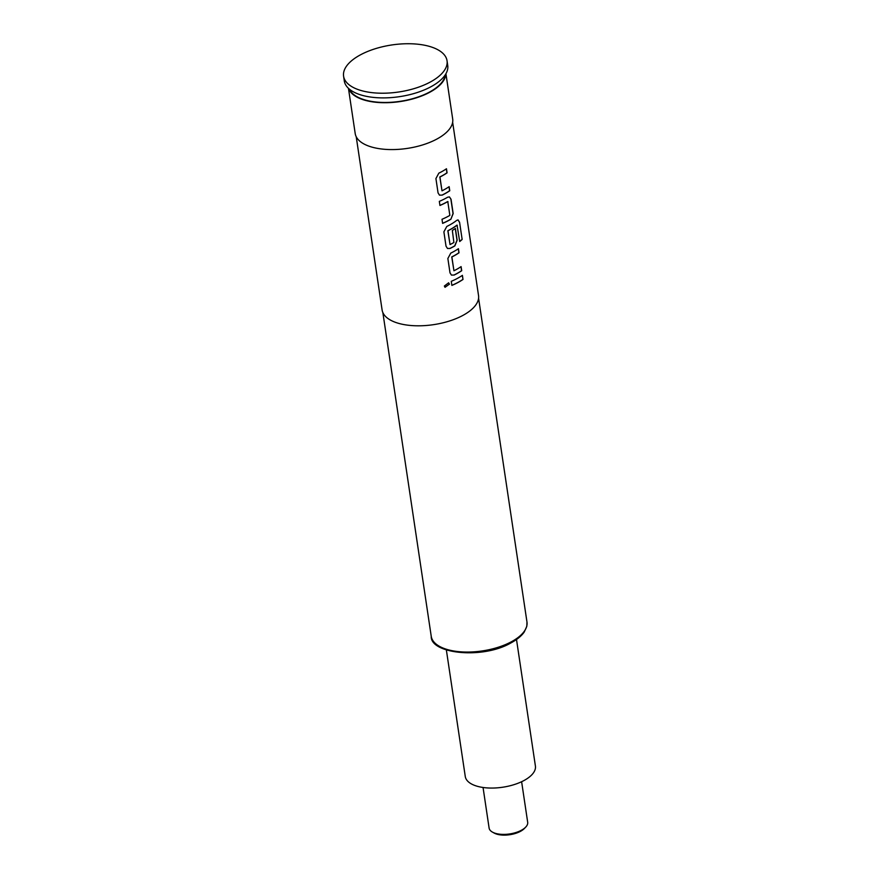 <?xml version="1.0" encoding="UTF-8"?>
<svg xmlns="http://www.w3.org/2000/svg" width="879" height="879" viewBox="0 0 879 879"><rect width="100%" height="100%" fill="white"/><g stroke="black" fill="none" stroke-linecap="round" stroke-linejoin="round"><path stroke-width="1.32" d="M444.994 287.268L449.378 284.17L448.587 282.774M449.466 284.225L448.631 282.807L444.367 286.027L445.027 287.301L449.378 284.17M525.653 827.172L524.323 828.545A17.723 8.054 171.5 0 1 520.423 831.369A17.723 8.054 171.5 0 1 494.163 833.061L492.482 832.127A19.503 8.867 -8.5 0 0 521.368 830.27A19.503 8.867 -8.5 0 0 525.653 827.172A19.503 8.867 -8.5 0 0 527.686 822.294L521.621 781.717M516.5 639.505L535.41 766.048A35.457 16.119 171.5 0 1 523.917 780.563A35.457 16.119 171.5 0 1 487.186 787.914A35.457 16.119 171.5 0 1 465.277 776.531L446.367 649.988M445.796 73.968A49.279 22.393 171.5 0 1 429.71 92.295A49.279 22.393 171.5 0 1 380.53 102.623A49.279 22.393 171.5 0 1 348.644 88.493M445.928 73.737L452.685 118.973A49.279 22.393 171.5 0 1 436.709 139.146A49.279 22.393 171.5 0 1 385.65 149.375A49.279 22.393 171.5 0 1 355.204 133.542L348.447 88.307M445.203 74.924A48.752 22.151 171.5 0 1 429.359 92.152A48.752 22.151 171.5 0 1 381.607 102.414A48.752 22.151 171.5 0 1 349.479 89.229M360.533 54.795A52.3 23.766 171.5 0 1 414.723 43.95A52.3 23.766 171.5 0 1 447.037 60.739A52.3 23.766 171.5 0 1 430.084 82.154A52.3 23.766 171.5 0 1 375.893 92.998A52.3 23.766 171.5 0 1 343.59 76.198A52.3 23.766 171.5 0 1 360.533 54.795M447.037 60.739L447.73 65.431A52.3 23.766 171.5 0 1 430.787 86.834A52.3 23.766 171.5 0 1 376.597 97.679A52.3 23.766 171.5 0 1 344.282 80.89L343.59 76.198M442.126 195.149A48.752 22.151 171.5 0 0 444.565 193.907A48.752 22.151 171.5 0 0 449.762 190.754L449.147 186.656A48.752 22.151 171.5 0 1 443.95 189.809A48.752 22.151 171.5 0 1 441.994 190.82L439.929 177.02A48.752 22.151 171.5 0 0 441.884 176.009A48.752 22.151 171.5 0 0 447.081 172.855L446.466 168.757A48.752 22.151 171.5 0 1 441.28 171.91A48.752 22.151 171.5 0 1 438.83 173.152L435.918 178.558L438.061 192.908L439.522 195.16L442.016 195.105A48.576 22.074 171.5 0 0 449.619 190.721L449.026 186.744M447.598 197.237A48.752 22.151 171.5 0 1 445.257 198.555A48.752 22.151 171.5 0 1 439.324 201.379L439.939 205.477A48.752 22.151 171.5 0 0 445.873 202.653A48.752 22.151 171.5 0 0 447.785 201.588L449.85 215.388A48.752 22.151 171.5 0 1 447.938 216.454A48.752 22.151 171.5 0 1 442.005 219.278L442.609 223.376A48.752 22.151 171.5 0 0 448.543 220.563A48.752 22.151 171.5 0 0 450.894 219.234L453.168 213.575L451.026 199.225L449.411 196.896L447.598 197.237M456.728 220.354A48.752 22.151 171.5 0 1 449.246 225.2A48.752 22.151 171.5 0 1 446.796 226.452L443.884 231.847L446.027 246.197L447.488 248.46L450.092 248.449A48.752 22.151 171.5 0 0 452.531 247.208A48.752 22.151 171.5 0 0 454.872 245.878L457.146 240.231L455.399 228.474A48.752 22.151 171.5 0 1 452.333 230.43L453.894 242.483A48.752 22.151 171.5 0 1 451.982 243.56A48.752 22.151 171.5 0 1 450.026 244.56L447.96 230.759A48.752 22.151 171.5 0 0 449.927 229.749A48.752 22.151 171.5 0 0 457.058 225.178L459.695 241.538A48.752 22.151 171.5 0 0 462.145 239.44L459.563 222.222L458.058 219.904L456.728 220.354M450.026 244.56L447.85 230.716A48.576 22.074 171.5 0 0 456.915 225.145L457.278 225.31M454.069 275.094A48.752 22.151 171.5 0 0 456.509 273.852A48.752 22.151 171.5 0 0 461.706 270.699L461.09 266.601A48.752 22.151 171.5 0 1 455.904 269.754A48.752 22.151 171.5 0 1 453.938 270.765L451.872 256.965A48.752 22.151 171.5 0 0 453.839 255.954A48.752 22.151 171.5 0 0 459.025 252.8L458.42 248.702A48.752 22.151 171.5 0 1 453.223 251.855A48.752 22.151 171.5 0 1 450.784 253.097L447.861 258.503L450.004 272.853L451.465 275.105L453.96 275.05A48.576 22.074 171.5 0 0 461.574 270.666L460.97 266.689M462.398 275.347A48.752 22.151 171.5 0 1 457.212 278.5A48.752 22.151 171.5 0 1 451.279 281.324L451.883 285.422A48.752 22.151 171.5 0 0 457.816 282.598A48.752 22.151 171.5 0 0 463.013 279.445L462.398 275.347M452.652 122.302L478.539 295.542A48.752 22.151 171.5 0 1 462.739 315.495A48.752 22.151 171.5 0 1 412.218 325.604A48.752 22.151 171.5 0 1 382.101 309.957L356.215 136.706M439.929 205.389A48.576 22.074 171.5 0 0 447.664 201.544L448.037 201.73M441.994 190.82L439.819 176.965A48.576 22.074 171.5 0 0 446.95 172.822L446.345 168.834M453.938 270.765L451.762 256.91A48.576 22.074 171.5 0 0 458.893 252.767L458.3 248.779M483.054 787.485L489.109 828.062A19.503 8.867 -8.5 0 0 492.482 832.127M463.013 279.445L462.277 275.435M462.87 279.412A48.576 22.074 171.5 0 1 451.872 285.334M451.421 275.083L453.96 275.05M459.563 222.222L462.145 239.44M459.409 222.2L457.992 219.893M447.433 248.438L450.092 248.449M449.982 248.394A48.576 22.074 171.5 0 0 454.751 245.845L454.872 245.878M454.751 245.845L457.014 240.198L455.278 228.562M461.991 239.418A48.576 22.074 171.5 0 1 459.684 241.406M451.026 199.225L449.345 196.874M450.894 219.234L453.037 213.542L450.883 199.192M450.762 219.19A48.576 22.074 171.5 0 1 442.598 223.288M439.467 195.138L442.016 195.105M511.281 641.824A48.4 21.997 -8.5 0 0 526.971 622.013L526.807 626.32L524.269 631.968C521.566 635.913 517.127 639.571 510.941 642.923C482.582 659.492 430.281 653.778 431.237 636.319A48.4 21.997 -8.5 0 0 461.134 651.855A48.4 21.997 -8.5 0 0 511.281 641.824M478.583 298.234L526.971 622.013M382.848 312.539L431.237 636.319"/></g></svg>
